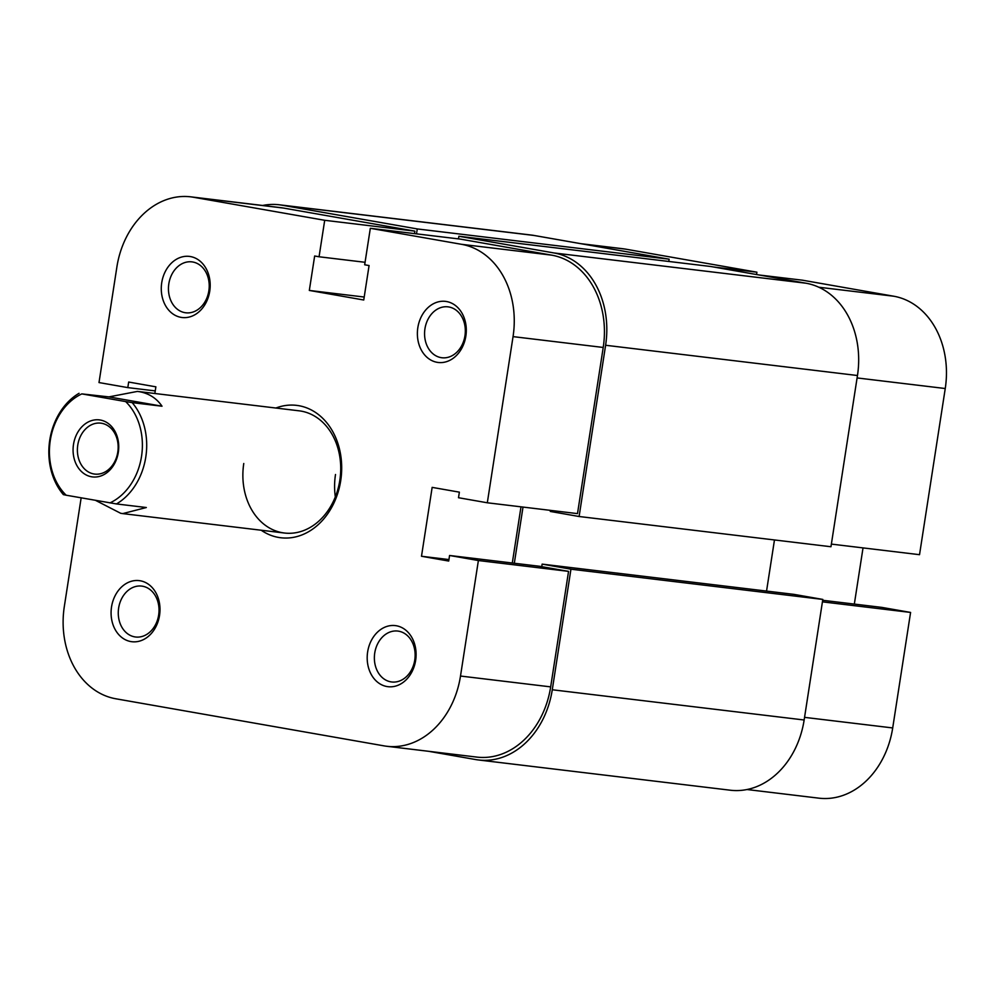 <?xml version="1.0" encoding="UTF-8"?>
<svg xmlns="http://www.w3.org/2000/svg" width="995" height="995" viewBox="0 0 995 995"><rect width="100%" height="100%" fill="white"/><g stroke="black" fill="none" stroke-linecap="round" stroke-linejoin="round"><path stroke-width="1.49" d="M428.609 751.3L475.709 759.571A82.05 64.974 -83.2 0 0 478.471 759.969A82.05 64.974 -83.2 0 0 552.275 689.759L570.943 569.19L822.803 599.425L793.998 594.376L542.138 564.128L541.74 566.653M478.471 759.969L730.33 790.217A82.05 64.974 -83.2 0 0 804.147 719.994L822.803 599.425M570.943 569.19L542.138 564.128M774.471 539.962L766.548 591.08M523.009 507.077L514.315 563.257M579.102 516.504L605.607 345.265L857.466 375.513L830.962 546.74L579.102 516.504L550.285 511.442L550.459 510.373M857.466 375.513A82.05 64.974 -83.2 0 0 805.987 283.214L710.753 266.498L458.894 236.25L554.128 252.979L805.987 283.214M605.607 345.265A82.05 64.974 -83.2 0 0 554.128 252.979M458.894 236.25L458.484 238.887M262.605 205.48A82.05 64.974 -83.2 0 1 279.247 204.783A82.05 64.974 -83.2 0 1 282.02 205.194L417.278 228.937L669.137 259.185L668.789 261.449M417.278 228.937L416.507 233.85M282.02 205.194L533.88 235.429L669.137 259.185M533.88 235.429A82.05 64.974 -83.2 0 0 531.119 235.031L279.247 204.783M818.81 287.232L893.771 296.224A82.05 64.974 96.8 0 1 945.25 388.523L919.529 554.688L831.372 544.103M713.602 266.996L756.909 272.195L625.656 249.148L582.349 243.949M580.981 243.7L622.895 248.738A82.05 64.974 96.8 0 1 625.656 249.148M756.548 274.533L756.909 272.195M893.771 296.224L802.53 280.204L759.222 275.006M854.332 604.089L863.026 547.909M822.43 601.851L910.587 612.435L881.769 607.385L822.678 600.283M910.587 612.435L892.702 727.942A82.05 64.974 96.8 0 1 818.897 798.164L746.984 789.52M417.825 327.716A30.77 24.365 96.8 0 1 446.544 301.535A30.77 24.365 96.8 0 1 465.847 336.148A30.77 24.365 96.8 0 1 437.128 362.317A30.77 24.365 96.8 0 1 417.825 327.716M464.951 335.812A25.646 20.298 -83.2 0 0 447.999 306.846A25.646 20.298 -83.2 0 0 424.94 328.785A25.646 20.298 -83.2 0 0 441.892 357.752A25.646 20.298 -83.2 0 0 464.951 335.812M111.527 606.962A30.77 24.365 96.8 0 1 140.245 580.781A30.77 24.365 96.8 0 1 159.548 615.395A30.77 24.365 96.8 0 1 130.83 641.564A30.77 24.365 96.8 0 1 111.527 606.962M158.653 615.059A25.646 20.298 -83.2 0 0 141.7 586.092A25.646 20.298 -83.2 0 0 118.641 608.032A25.646 20.298 -83.2 0 0 135.594 636.999A25.646 20.298 -83.2 0 0 158.653 615.059M161.725 282.742A30.77 24.365 96.8 0 1 190.431 256.561A30.77 24.365 96.8 0 1 209.746 291.174A30.77 24.365 96.8 0 1 181.028 317.355A30.77 24.365 96.8 0 1 161.725 282.742M208.85 290.839A25.646 20.298 -83.2 0 0 191.898 261.872A25.646 20.298 -83.2 0 0 168.827 283.811A25.646 20.298 -83.2 0 0 185.779 312.791A25.646 20.298 -83.2 0 0 208.85 290.839M367.64 651.924A30.77 24.365 96.8 0 1 396.346 625.755A30.77 24.365 96.8 0 1 415.649 660.357A30.77 24.365 96.8 0 1 386.943 686.538A30.77 24.365 96.8 0 1 367.64 651.924M414.766 660.033A25.646 20.298 -83.2 0 0 397.813 631.066A25.646 20.298 -83.2 0 0 374.742 653.006A25.646 20.298 -83.2 0 0 391.694 681.973A25.646 20.298 -83.2 0 0 414.766 660.033M275.864 408.037A66.665 52.785 96.8 0 1 340.713 480.685A66.665 52.785 96.8 0 1 261.188 530.223M243.775 463.496A61.541 48.73 -83.2 0 0 284.458 533.021A61.541 48.73 -83.2 0 0 339.817 480.361A61.541 48.73 -83.2 0 0 299.134 410.823L137.434 391.408L108.915 396.893L81.839 393.896A58.456 46.292 -83.2 0 0 50.285 440.387A58.456 46.292 -83.2 0 0 66.155 495.212L63.381 494.627A61.541 48.73 96.8 0 1 79.065 393.299M81.155 497.848L64.327 606.477A82.05 64.974 -83.2 0 0 115.806 698.776L383.921 745.852A82.05 64.974 -83.2 0 0 386.694 746.262A82.05 64.974 -83.2 0 0 460.498 676.04L550.67 686.873L568.555 571.366L478.384 560.533L460.498 676.04M414.878 231.126L283.625 208.079L193.453 197.246L324.706 220.293L414.878 231.126L414.492 233.614M577.498 513.619L603.219 347.454L513.047 336.621L487.314 502.786L577.498 513.619M335.502 474.503A61.541 48.73 -83.2 0 0 335.327 496.878M193.453 197.246A82.05 64.974 -83.2 0 0 190.692 196.836L280.864 207.669A82.05 64.974 96.8 0 1 283.625 208.079M551.74 255.155L460.498 239.136L370.327 228.303L461.568 244.322L551.74 255.155A82.05 64.974 96.8 0 1 603.219 347.454M520.994 506.828L512.301 563.008M487.314 502.786L458.508 497.724L459.367 492.152L432.153 487.376L421.494 556.267L448.708 561.056L449.566 555.484L539.738 566.304L568.555 571.366M550.67 686.873A82.05 64.974 96.8 0 1 476.866 757.096L386.694 746.262M449.566 555.484L478.384 560.533M513.047 336.621A82.05 64.974 -83.2 0 0 461.568 244.322M324.706 220.293L319.059 256.772L314.656 256.001L309.321 290.44L363.747 300.005L369.083 265.553L364.68 264.782L370.327 228.303M190.692 196.836A82.05 64.974 -83.2 0 0 116.875 267.058L99.002 382.565L127.808 387.615L128.666 382.043L155.879 386.831L154.847 393.498M448.932 559.563L421.494 556.267M364.207 297.032L309.321 290.44M365.065 262.294L319.059 256.772M155.245 390.911L127.808 387.615M73.493 444.466A28.718 22.736 96.8 0 1 100.296 420.027A28.718 22.736 96.8 0 1 118.318 452.339A28.718 22.736 96.8 0 1 91.515 476.767A28.718 22.736 96.8 0 1 73.493 444.466M117.783 452.14A25.646 20.298 -83.2 0 0 100.831 423.161A25.646 20.298 -83.2 0 0 77.759 445.113A25.646 20.298 -83.2 0 0 94.712 474.08A25.646 20.298 -83.2 0 0 117.783 452.14M137.434 391.408L139.524 391.719C149.113 393.485 156.613 398.323 162.011 406.209L132.161 402.627A61.541 48.73 96.8 0 1 116.477 503.943L146.327 507.525L122.758 513.607L120.694 513.296L95.582 500.385M116.477 503.943L66.155 495.212M109.96 502.91A58.456 46.292 -83.2 0 0 141.526 456.406A58.456 46.292 -83.2 0 0 125.656 401.582L81.839 393.896M125.656 401.582L132.161 402.627M162.011 406.209L108.915 396.893M552.275 689.759L804.147 719.994M945.25 388.523L857.093 377.938M804.545 717.358L892.702 727.942M284.458 533.021L122.758 513.607"/></g></svg>
